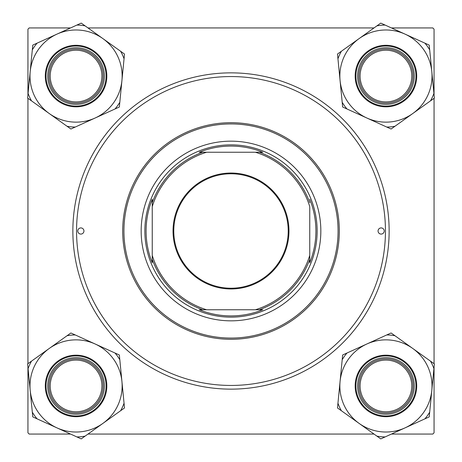 <?xml version="1.0" encoding="UTF-8"?>
<svg xmlns="http://www.w3.org/2000/svg" width="462" height="462" viewBox="0 0 462 462"><rect width="100%" height="100%" fill="white"/><g stroke="black" fill="none" stroke-linecap="round" stroke-linejoin="round"><path stroke-width="0.69" d="M72.863 231A158.137 158.137 0 0 1 231 72.863A158.137 158.137 0 0 1 389.137 231A158.137 158.137 0 0 1 231 389.137A158.137 158.137 0 0 1 72.863 231M434.055 94.704L434.055 29.175L432.825 27.945L391.441 27.945M374.001 27.945L87.999 27.945M70.559 27.945L29.175 27.945L27.945 29.175L27.945 94.704M70.559 434.055L29.175 434.055L27.945 432.825L27.945 367.296M27.945 363.692L27.945 98.308M434.055 367.296L434.055 432.825L432.825 434.055L391.441 434.055M374.001 434.055L87.999 434.055M434.055 363.692L434.055 98.308M360.094 385.937A25.843 25.843 0 0 0 385.937 411.781A25.843 25.843 0 0 0 411.781 385.937A25.843 25.843 0 0 0 385.937 360.094A25.843 25.843 0 0 0 360.094 385.937M413.011 385.937A27.073 27.073 0 0 1 385.937 413.011A27.073 27.073 0 0 1 358.864 385.937A27.073 27.073 0 0 1 385.937 358.864A27.073 27.073 0 0 1 413.011 385.937M50.219 385.937A25.843 25.843 0 0 0 76.063 411.781A25.843 25.843 0 0 0 101.906 385.937A25.843 25.843 0 0 0 76.063 360.094A25.843 25.843 0 0 0 50.219 385.937M103.136 385.937A27.073 27.073 0 0 1 76.063 413.011A27.073 27.073 0 0 1 48.989 385.937A27.073 27.073 0 0 1 76.063 358.864A27.073 27.073 0 0 1 103.136 385.937M411.781 76.063A25.843 25.843 0 0 0 385.937 50.219A25.843 25.843 0 0 0 360.094 76.063A25.843 25.843 0 0 0 385.937 101.906A25.843 25.843 0 0 0 411.781 76.063M358.864 76.063A27.073 27.073 0 0 1 385.937 48.989A27.073 27.073 0 0 1 413.011 76.063A27.073 27.073 0 0 1 385.937 103.136A27.073 27.073 0 0 1 358.864 76.063M101.906 76.063A25.843 25.843 0 0 0 76.063 50.219A25.843 25.843 0 0 0 50.219 76.063A25.843 25.843 0 0 0 76.063 101.906A25.843 25.843 0 0 0 101.906 76.063M48.989 76.063A27.073 27.073 0 0 1 76.063 48.989A27.073 27.073 0 0 1 103.136 76.063A27.073 27.073 0 0 1 76.063 103.136A27.073 27.073 0 0 1 48.989 76.063M359.136 423.423A46.084 46.084 0 0 1 340.072 381.468L337.491 407.952L380.78 438.9L429.227 416.886L434.384 363.923L391.095 332.975L342.654 354.989L340.072 381.468A46.084 46.084 0 0 1 412.739 348.452A46.084 46.084 0 0 1 405.001 427.893A46.084 46.084 0 0 1 359.136 423.423M337.953 403.228A51.005 51.005 0 0 0 341.349 410.712M360.169 397.649A28.303 28.303 0 0 1 374.232 360.169A28.303 28.303 0 0 1 411.706 374.232A28.303 28.303 0 0 1 397.649 411.706A28.303 28.303 0 0 1 360.169 397.649M410.585 374.74A27.073 27.073 0 0 0 374.74 361.29A27.073 27.073 0 0 0 361.29 397.135A27.073 27.073 0 0 0 397.135 410.585A27.073 27.073 0 0 0 410.585 374.74M413.946 373.209A30.763 30.763 0 0 1 398.666 413.946A30.763 30.763 0 0 1 357.929 398.666A30.763 30.763 0 0 1 373.209 357.929A30.763 30.763 0 0 1 413.946 373.209A30.763 30.763 0 0 0 373.209 357.929A30.763 30.763 0 0 0 357.929 398.666M433.922 368.647A51.005 51.005 0 0 0 430.526 361.163M394.958 335.735A51.005 51.005 0 0 0 386.775 334.938M346.974 353.026A51.005 51.005 0 0 0 342.192 359.713M376.917 436.14A51.005 51.005 0 0 0 385.1 436.937M424.907 418.849A51.005 51.005 0 0 0 429.683 412.168M30.197 390.407A46.084 46.084 0 0 1 49.261 348.452L27.616 363.923L32.773 416.886L81.22 438.9L124.509 407.952L119.346 354.989L70.905 332.975L49.261 348.452A46.084 46.084 0 0 1 121.928 381.468A46.084 46.084 0 0 1 56.999 427.893A46.084 46.084 0 0 1 30.197 390.407M31.474 361.163A51.005 51.005 0 0 0 28.078 368.647M50.294 374.232A28.303 28.303 0 0 1 87.768 360.169A28.303 28.303 0 0 1 101.831 397.649A28.303 28.303 0 0 1 64.351 411.706A28.303 28.303 0 0 1 50.294 374.232M100.71 397.135A27.073 27.073 0 0 0 87.26 361.29A27.073 27.073 0 0 0 51.415 374.74A27.073 27.073 0 0 0 64.865 410.585A27.073 27.073 0 0 0 100.71 397.135M104.071 398.666A30.763 30.763 0 0 1 63.334 413.946A30.763 30.763 0 0 1 48.054 373.209A30.763 30.763 0 0 1 88.791 357.929A30.763 30.763 0 0 1 104.071 398.666A30.763 30.763 0 0 0 88.791 357.929A30.763 30.763 0 0 0 48.054 373.209M120.651 410.712A51.005 51.005 0 0 0 124.047 403.228M119.808 359.713A51.005 51.005 0 0 0 115.026 353.026M75.225 334.938A51.005 51.005 0 0 0 67.042 335.735M32.317 412.168A51.005 51.005 0 0 0 37.093 418.849M76.9 436.937A51.005 51.005 0 0 0 85.083 436.14M431.803 71.593A46.084 46.084 0 0 1 412.739 113.548L434.384 98.077L429.227 45.114L380.78 23.1L337.491 54.048L342.654 107.011L391.095 129.025L412.739 113.548A46.084 46.084 0 0 1 340.072 80.532A46.084 46.084 0 0 1 405.001 34.107A46.084 46.084 0 0 1 431.803 71.593M430.526 100.837A51.005 51.005 0 0 0 433.922 93.353M411.706 87.768A28.303 28.303 0 0 1 374.232 101.831A28.303 28.303 0 0 1 360.169 64.351A28.303 28.303 0 0 1 397.649 50.294A28.303 28.303 0 0 1 411.706 87.768M361.29 64.865A27.073 27.073 0 0 0 374.74 100.71A27.073 27.073 0 0 0 410.585 87.26A27.073 27.073 0 0 0 397.135 51.415A27.073 27.073 0 0 0 361.29 64.865M357.929 63.334A30.763 30.763 0 0 1 398.666 48.054A30.763 30.763 0 0 1 413.946 88.791A30.763 30.763 0 0 1 373.209 104.071A30.763 30.763 0 0 1 357.929 63.334A30.763 30.763 0 0 0 373.209 104.071A30.763 30.763 0 0 0 413.946 88.791M341.349 51.288A51.005 51.005 0 0 0 337.953 58.772M342.192 102.287A51.005 51.005 0 0 0 346.974 108.974M386.775 127.062A51.005 51.005 0 0 0 394.958 126.265M429.683 49.832A51.005 51.005 0 0 0 424.907 43.151M385.1 25.064A51.005 51.005 0 0 0 376.917 25.86M102.864 38.577A46.084 46.084 0 0 1 121.928 80.532L124.509 54.048L81.22 23.1L32.773 45.114L27.616 98.077L70.905 129.025L119.346 107.011L121.928 80.532A46.084 46.084 0 0 1 49.261 113.548A46.084 46.084 0 0 1 56.999 34.107A46.084 46.084 0 0 1 102.864 38.577M124.047 58.772A51.005 51.005 0 0 0 120.651 51.288M101.831 64.351A28.303 28.303 0 0 1 87.768 101.831A28.303 28.303 0 0 1 50.294 87.768A28.303 28.303 0 0 1 64.351 50.294A28.303 28.303 0 0 1 101.831 64.351M51.415 87.26A27.073 27.073 0 0 0 87.26 100.71A27.073 27.073 0 0 0 100.71 64.865A27.073 27.073 0 0 0 64.865 51.415A27.073 27.073 0 0 0 51.415 87.26M48.054 88.791A30.763 30.763 0 0 1 63.334 48.054A30.763 30.763 0 0 1 104.071 63.334A30.763 30.763 0 0 1 88.791 104.071A30.763 30.763 0 0 1 48.054 88.791A30.763 30.763 0 0 0 88.791 104.071A30.763 30.763 0 0 0 104.071 63.334M28.078 93.353A51.005 51.005 0 0 0 31.474 100.837M67.042 126.265A51.005 51.005 0 0 0 75.225 127.062M115.026 108.974A51.005 51.005 0 0 0 119.808 102.287M85.083 25.86A51.005 51.005 0 0 0 76.9 25.064M37.093 43.151A51.005 51.005 0 0 0 32.317 49.832M384.217 231A3.078 3.078 0 0 0 381.138 227.922A3.078 3.078 0 0 0 378.06 231A3.078 3.078 0 0 0 381.138 234.078A3.078 3.078 0 0 0 384.217 231M83.94 231A3.078 3.078 0 0 0 80.862 227.922A3.078 3.078 0 0 0 77.783 231A3.078 3.078 0 0 0 80.862 234.078A3.078 3.078 0 0 0 83.94 231M320.836 231A89.836 89.836 0 0 0 231 141.164A89.836 89.836 0 0 0 141.164 231A89.836 89.836 0 0 0 231 320.836A89.836 89.836 0 0 0 320.836 231M123.931 231A107.069 107.069 0 0 0 231 338.068A107.069 107.069 0 0 0 338.068 231A107.069 107.069 0 0 0 231 123.931A107.069 107.069 0 0 0 123.931 231M339.299 231A108.299 108.299 0 0 1 231 339.299A108.299 108.299 0 0 1 122.701 231A108.299 108.299 0 0 1 231 122.701A108.299 108.299 0 0 1 339.299 231M76.553 231A154.447 154.447 0 0 0 231 385.447A154.447 154.447 0 0 0 385.447 231A154.447 154.447 0 0 0 231 76.553A154.447 154.447 0 0 0 76.553 231M231 173.036A57.964 57.964 0 0 1 288.964 231A57.964 57.964 0 0 1 231 288.964A57.964 57.964 0 0 1 173.036 231A57.964 57.964 0 0 1 231 173.036M231 288.224A57.224 57.224 0 0 0 288.224 231A57.224 57.224 0 0 0 231 173.776A57.224 57.224 0 0 0 173.776 231A57.224 57.224 0 0 0 231 288.224M262.734 152.241L255.399 152.241L262.734 152.241A84.916 84.916 0 0 0 199.266 152.241L206.601 152.241L199.266 152.241M231 317.146A86.146 86.146 0 0 1 144.854 231A86.146 86.146 0 0 1 231 144.854A86.146 86.146 0 0 1 317.146 231A86.146 86.146 0 0 1 231 317.146M199.266 309.759L206.601 309.759L199.266 309.759A84.916 84.916 0 0 0 262.734 309.759L255.399 309.759L262.734 309.759M152.241 262.734L152.241 255.399L152.241 262.734A84.916 84.916 0 0 1 152.241 199.266L152.241 255.399A82.455 82.455 0 0 0 206.601 309.759L255.399 309.759A82.455 82.455 0 0 0 309.759 255.399L309.759 206.601A82.455 82.455 0 0 0 255.399 152.241L206.601 152.241A82.455 82.455 0 0 0 152.241 206.601L152.241 199.266M309.759 262.734L309.759 255.399L309.759 262.734A84.916 84.916 0 0 0 309.759 199.266M202.72 309.759A83.686 83.686 0 0 1 152.241 259.28M259.28 152.241A83.686 83.686 0 0 1 309.759 202.72M309.759 259.28A83.686 83.686 0 0 1 259.28 309.759M152.241 202.72A83.686 83.686 0 0 1 202.72 152.241M358.599 398.359A30.03 30.03 0 0 0 398.359 413.276A30.03 30.03 0 0 0 413.276 373.515A30.03 30.03 0 0 0 373.515 358.599A30.03 30.03 0 0 0 358.599 398.359M48.724 373.515A30.03 30.03 0 0 0 63.641 413.276A30.03 30.03 0 0 0 103.401 398.359A30.03 30.03 0 0 0 88.485 358.599A30.03 30.03 0 0 0 48.724 373.515M413.276 88.485A30.03 30.03 0 0 0 398.359 48.724A30.03 30.03 0 0 0 358.599 63.641A30.03 30.03 0 0 0 373.515 103.401A30.03 30.03 0 0 0 413.276 88.485M103.401 63.641A30.03 30.03 0 0 0 63.641 48.724A30.03 30.03 0 0 0 48.724 88.485A30.03 30.03 0 0 0 88.485 103.401A30.03 30.03 0 0 0 103.401 63.641"/></g></svg>
